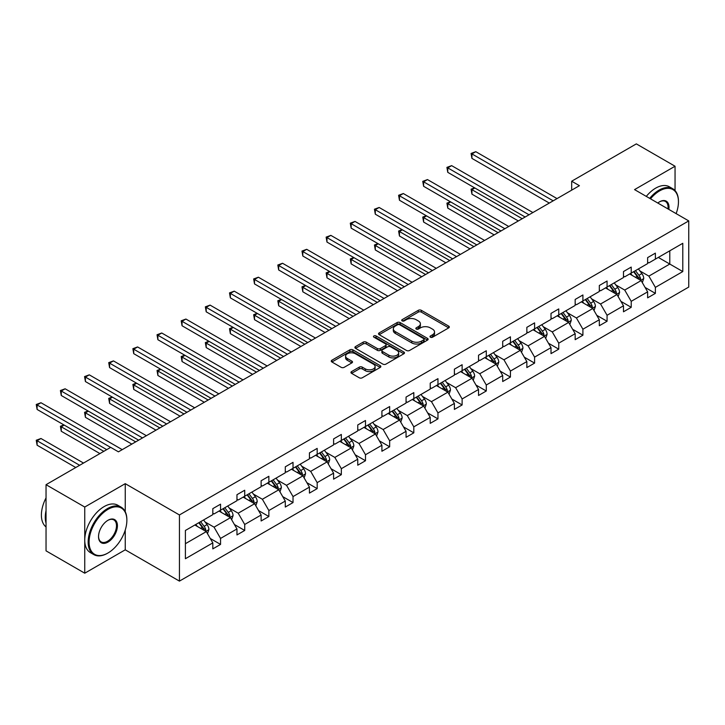 <?xml version="1.0" encoding="UTF-8"?>
<svg xmlns="http://www.w3.org/2000/svg" width="725" height="725" viewBox="0 0 725 725"><rect width="100%" height="100%" fill="white"/><g stroke="black" fill="none" stroke-linecap="round" stroke-linejoin="round"><path stroke-width="1.09" d="M430.423 337.207A1.504 0.87 0 0 0 432.553 337.207L448.702 327.881A2.148 1.242 0 0 0 449.328 327.002A2.148 1.242 0 0 0 448.702 326.123L421.343 310.327A2.148 1.242 0 0 0 418.298 310.327L402.148 319.653A1.504 0.87 0 0 0 401.713 320.269A1.504 0.87 0 0 0 402.148 320.876A1.504 0.87 0 0 0 404.278 320.876L406.372 319.671A6.878 3.969 0 0 1 416.096 319.671L418.379 320.994A6.878 3.969 0 0 1 420.391 323.794A6.878 3.969 0 0 1 418.379 326.603L416.286 327.809A1.504 0.87 0 0 0 415.851 328.425A1.504 0.87 0 0 0 416.286 329.041A1.504 0.87 0 0 0 418.416 329.041L420.509 327.836A6.878 3.969 0 0 1 430.233 327.836L432.517 329.15A6.878 3.969 0 0 1 434.529 331.959A6.878 3.969 0 0 1 432.517 334.769L430.423 335.974A1.504 0.87 0 0 0 429.979 336.59A1.504 0.87 0 0 0 430.423 337.207L430.423 335.974M351.571 371.581A2.148 1.242 0 0 0 350.945 372.46A2.148 1.242 0 0 0 351.571 373.339L359.247 377.77A2.148 1.242 0 0 0 362.292 377.77L380.226 367.412A2.148 1.242 0 0 0 380.852 366.533A2.148 1.242 0 0 0 380.226 365.654L352.867 349.858A2.148 1.242 0 0 0 349.831 349.858L331.887 360.216A2.148 1.242 0 0 0 331.262 361.095A2.148 1.242 0 0 0 331.887 361.974L341.158 367.321A2.148 1.242 0 0 0 344.203 367.321L351.879 362.89A2.148 1.242 0 0 0 352.504 362.011A2.148 1.242 0 0 0 351.879 361.141L347.284 358.485A5.746 3.317 0 0 1 345.598 356.138A5.746 3.317 0 0 1 349.142 353.066A5.746 3.317 0 0 1 355.413 353.791L373.42 364.186A5.746 3.317 0 0 1 375.106 366.533A5.746 3.317 0 0 1 371.562 369.605A5.746 3.317 0 0 1 365.291 368.88L362.292 367.149A2.148 1.242 0 0 0 359.247 367.149L351.571 371.581L351.571 373.339M125.244 483.666L84.752 507.038L46.037 484.69L46.037 550.846L84.752 573.203L125.244 549.822L179.438 581.115L179.438 514.958L125.244 483.666L125.244 511.705M675.048 190.584L675.048 166.233L634.556 189.615L688.75 220.907L179.438 514.958M675.048 166.233L636.332 143.885L571.681 181.214L571.681 190.149M46.037 484.69L110.689 447.361L118.429 451.838L579.42 185.682L571.681 181.214M406.526 350.474A2.148 1.242 0 0 0 409.562 350.474L427.496 340.116A2.148 1.242 0 0 0 428.131 339.246A2.148 1.242 0 0 0 427.496 338.367L400.137 322.571A2.148 1.242 0 0 0 397.101 322.571L379.166 332.92A2.148 1.242 0 0 0 378.532 333.799A2.148 1.242 0 0 0 379.166 334.678L406.526 350.474M374.517 337.524A1.504 0.87 0 0 1 376.048 337.741L376.048 335.956L403.861 352.015A2.148 1.242 0 0 1 404.487 352.885A2.148 1.242 0 0 1 403.861 353.764L385.927 364.122A2.148 1.242 0 0 1 382.882 364.122L355.522 348.326L355.522 346.568A2.148 1.242 0 0 0 354.897 347.447A2.148 1.242 0 0 0 355.522 348.326M355.522 346.568L363.198 342.137A2.148 1.242 0 0 1 366.243 342.137L377.335 348.544A2.148 1.242 0 0 0 380.38 348.544L385.473 345.608A2.148 1.242 0 0 0 386.099 344.728A2.148 1.242 0 0 0 385.473 343.849L373.919 337.179A1.504 0.87 0 0 1 373.475 336.563A1.504 0.87 0 0 1 374.408 335.766A1.504 0.87 0 0 1 376.048 335.956M84.752 507.038L84.752 573.203M185.401 530.464L212.815 514.641L212.815 508.651L220.554 504.183L220.554 510.173L236.966 500.694L236.966 494.704L244.715 490.236L244.715 496.226L261.127 486.747L261.127 480.757L268.866 476.289L268.866 482.279L285.288 472.8L285.288 466.809L293.027 462.342L293.027 468.332L309.439 458.853L309.439 452.862L317.178 448.394L317.178 454.385L333.6 444.905L333.6 438.915L341.339 434.447L341.339 440.438L357.751 430.958L357.751 424.968L365.5 420.5L365.5 426.49L381.912 417.011L381.912 411.021L389.651 406.553L389.651 412.543L406.063 403.064L406.063 397.073L413.812 392.606L413.812 398.596L430.224 389.117L430.224 383.126L437.963 378.658L437.963 384.649L454.385 375.169L454.385 369.179L462.124 364.711L462.124 370.702L478.536 361.222L478.536 355.232L486.285 350.764L486.285 356.754L502.697 347.275L502.697 341.285L510.436 336.817L510.436 342.807L526.848 333.328L526.848 327.337L534.597 322.87L534.597 328.86L551.009 319.39L551.009 313.399L558.748 308.923L558.748 314.913L575.17 305.442L575.17 299.452L582.909 294.975L582.909 300.966L599.321 291.495L599.321 285.505L607.07 281.028L607.07 287.018L623.482 277.548L623.482 271.558L631.221 267.081L631.221 273.071L647.633 263.601L647.633 257.611L655.382 253.134L655.382 259.124L682.787 243.301L682.787 271.558L655.382 287.381L655.382 293.371L647.633 297.839L647.633 291.849L631.221 301.328L631.221 307.318L623.482 311.786L623.482 305.796L607.07 315.275L607.07 321.266L599.321 325.733L599.321 319.743L582.909 329.222L582.909 335.213L575.17 339.681L575.17 333.69L558.748 343.17L558.748 349.16L551.009 353.628L551.009 347.638L534.597 357.117L534.597 363.107L526.848 367.575L526.848 361.585L510.436 371.064L510.436 377.054L502.697 381.522L502.697 375.532L486.285 385.011L486.285 391.002L478.536 395.469L478.536 389.479L462.124 398.958L462.124 404.949L454.385 409.417L454.385 403.426L437.963 412.906L437.963 418.887L430.224 423.364L430.224 417.373L413.812 426.844L413.812 432.834L406.063 437.311L406.063 431.321L389.651 440.791L389.651 446.781L381.912 451.258L381.912 445.268L365.5 454.738L365.5 460.728L357.751 465.205L357.751 459.215L341.339 468.685L341.339 474.676L333.6 479.153L333.6 473.162L317.178 482.632L317.178 488.623L309.439 493.1L309.439 487.109L293.027 496.58L293.027 502.57L285.288 507.047L285.288 501.057L268.866 510.527L268.866 516.517L261.127 520.985L261.127 515.004L244.715 524.474L244.715 530.464L236.966 534.932L236.966 528.942L220.554 538.421L220.554 544.412L212.815 548.879L212.815 542.889L185.401 558.721L185.401 530.464M179.438 581.115L688.75 287.064L688.75 220.907M219.004 511.062L230.468 517.677L214.047 527.157L205.084 521.982M214.047 527.157L220.554 538.421M230.468 517.677L236.966 528.942M212.815 513.209L214.047 513.925L220.554 510.173M243.165 497.114L254.62 503.73L238.208 513.209L229.245 508.035M238.208 513.209L244.715 524.474M254.62 503.73L261.127 515.004M236.966 499.262L238.208 499.978L244.715 496.226M267.317 483.167L278.781 489.792L262.368 499.262L253.406 494.088M262.368 499.262L268.866 510.527M278.781 489.792L285.288 501.057M261.127 485.315L262.368 486.031L268.866 482.279M291.477 469.229L302.932 475.845L286.52 485.315L277.557 480.14M286.52 485.315L293.027 496.58M302.932 475.845L309.439 487.109M285.288 471.368L286.52 472.084L293.027 468.332M315.638 455.282L327.093 461.897L310.681 471.368L301.718 466.193M310.681 471.368L317.178 482.632M327.093 461.897L333.6 473.162M309.439 457.421L310.681 458.137L317.178 454.385M339.789 441.335L351.253 447.95L334.832 457.421L325.869 452.246M334.832 457.421L341.339 468.685M351.253 447.95L357.751 459.215M333.6 443.473L334.832 444.189L341.339 440.438M363.95 427.388L375.405 434.003L358.993 443.473L350.03 438.299M358.993 443.473L365.5 454.738M375.405 434.003L381.912 445.268M357.751 429.526L358.993 430.242L365.5 426.49M388.102 413.44L399.566 420.056L383.153 429.526L374.191 424.352M383.153 429.526L389.651 440.791M399.566 420.056L406.063 431.321M381.912 415.579L383.153 416.295L389.651 412.543M412.262 399.493L423.717 406.109L407.305 415.579L398.342 410.404M407.305 415.579L413.812 426.844M423.717 406.109L430.224 417.373M406.063 401.632L407.305 402.348L413.812 398.596M436.423 385.546L447.878 392.162L431.466 401.632L422.503 396.457M431.466 401.632L437.963 412.906M447.878 392.162L454.385 403.426M430.224 387.685L431.466 388.401L437.963 384.649M460.574 371.599L472.038 378.214L455.617 387.694L446.654 382.519M455.617 387.694L462.124 398.958M472.038 378.214L478.536 389.479M454.385 373.747L455.617 374.453L462.124 370.702M484.735 357.652L496.19 364.267L479.778 373.747L470.815 368.572M479.778 373.747L486.285 385.011M496.19 364.267L502.697 375.532M478.536 359.799L479.778 360.506L486.285 356.754M508.887 343.704L520.351 350.32L503.938 359.799L494.976 354.625M503.938 359.799L510.436 371.064M520.351 350.32L526.848 361.585M502.697 345.852L503.938 346.568L510.436 342.807M533.047 329.757L544.502 336.373L528.09 345.852L519.127 340.678M528.09 345.852L534.597 357.117M544.502 336.373L551.009 347.638M526.848 331.905L528.09 332.621L534.597 328.86M557.199 315.81L568.663 322.426L552.251 331.905L543.288 326.73M552.251 331.905L558.748 343.17M568.663 322.426L575.17 333.69M551.009 317.958L552.251 318.674L558.748 314.913M581.359 301.863L592.823 308.478L576.402 317.958L567.439 312.783M576.402 317.958L582.909 329.222M592.823 308.478L599.321 319.743M575.17 304.011L576.402 304.727L582.909 300.966M605.52 287.916L616.975 294.531L600.563 304.011L591.6 298.836M600.563 304.011L607.07 315.275M616.975 294.531L623.482 305.796M599.321 290.063L600.563 290.779L607.07 287.018M629.672 273.968L641.136 280.584L624.714 290.063L615.752 284.889M624.714 290.063L631.221 301.328M641.136 280.584L647.633 291.849M623.482 276.116L624.714 276.832L631.221 273.071M658.318 257.429L669.782 264.045L648.875 276.116L639.912 270.942M648.875 276.116L655.382 287.381M682.787 271.558L669.782 264.045L669.782 250.814L682.787 243.301M647.633 262.169L648.875 262.885L655.382 259.124M185.401 543.696L206.308 531.624L194.853 525.009M206.308 531.624L212.815 542.889M645.078 287.426L655.382 293.371M620.926 301.373L631.221 307.318M596.766 315.321L607.07 321.266M572.614 329.268L582.909 335.213M548.453 343.215L558.748 349.16M524.293 357.162L534.597 363.107M500.141 371.109L510.436 377.054M475.981 385.057L486.285 391.002M451.829 398.995L462.124 404.949M427.668 412.942L437.963 418.887M403.517 426.889L413.812 432.834M379.356 440.836L389.651 446.781M355.196 454.783L365.5 460.728M331.044 468.731L341.339 474.676M306.883 482.678L317.178 488.623M282.732 496.625L293.027 502.57M258.571 510.572L268.866 516.517M234.411 524.519L244.715 530.464M210.259 538.467L220.554 544.412M125.244 549.822L125.244 530.066M431.022 337.415L432.517 336.554A6.878 3.969 0 0 0 434.529 333.745L434.529 331.959M420.391 323.794L420.391 325.588A6.878 3.969 0 0 1 418.379 328.398L416.884 329.25M448.702 326.123L448.702 327.881L421.343 312.112A2.148 1.242 0 0 0 418.298 312.112L402.756 321.093M427.496 338.367L427.496 340.116L400.137 324.356A2.148 1.242 0 0 0 397.101 324.356L379.193 334.696L379.166 332.92M423.699 339.853A1.504 0.87 0 0 0 424.134 339.246A1.504 0.87 0 0 0 423.699 338.629L399.683 324.764A1.504 0.87 0 0 0 397.554 324.764L395.352 326.032A6.878 3.969 0 0 0 393.331 328.842A6.878 3.969 0 0 0 395.352 331.651L411.764 341.131A6.878 3.969 0 0 0 421.497 341.131L423.699 339.853L423.699 341.647A1.504 0.87 0 0 0 424.134 341.031L424.134 339.246M393.331 328.842L393.331 330.627A6.878 3.969 0 0 0 395.352 333.437L395.352 331.651M423.699 341.647L421.497 342.916A6.878 3.969 0 0 1 411.764 342.916L395.352 333.437M355.558 348.344L363.198 343.922L363.198 342.137M386.099 344.728L386.099 346.514A2.148 1.242 0 0 1 385.473 347.393L380.38 350.329A2.148 1.242 0 0 1 377.335 350.329L366.243 343.922A2.148 1.242 0 0 0 363.198 343.922M376.048 337.741L403.834 353.782M388.854 355.196A5.746 3.317 0 0 0 395.116 355.912A5.746 3.317 0 0 0 398.668 352.848A5.746 3.317 0 0 0 396.983 350.501L390.639 346.831A2.148 1.242 0 0 0 387.594 346.831L382.51 349.776A2.148 1.242 0 0 0 381.876 350.646A2.148 1.242 0 0 0 382.51 351.525L388.854 355.196L388.854 356.981A5.746 3.317 0 0 0 395.116 357.697A5.746 3.317 0 0 0 398.668 354.634L398.668 352.848M381.876 350.646L381.876 352.441A2.148 1.242 0 0 0 382.51 353.32L382.51 351.525M388.854 356.981L382.51 353.32M375.106 366.533L375.106 368.318A5.746 3.317 0 0 1 371.562 371.39A5.746 3.317 0 0 1 365.291 370.665L362.292 368.934A2.148 1.242 0 0 0 359.247 368.934L351.607 373.348M345.598 356.138L345.598 357.923A5.746 3.317 0 0 0 347.284 360.271L347.284 358.485M351.852 362.908L347.284 360.271M380.199 367.43L352.867 351.652A2.148 1.242 0 0 0 349.831 351.652L331.923 361.983M642.314 282.623L643.737 278.509A5.8 3.353 -120 0 0 641.879 273.57L638.408 268.93M632.173 275.409L630.659 273.397M474.866 187.993L471.93 189.687L471.93 194.155L518.339 220.953M640.275 280.086L640.601 278.753A5.8 3.353 -120 0 0 638.942 275.264L635.463 270.624M634.013 271.467L637.837 276.569A2.954 1.704 60 0 1 638.372 277.476L640.601 278.753M633.605 271.703L637.085 276.343A5.8 3.353 60 0 1 638.526 279.08M471.93 194.155L471.078 189.198L522.208 218.714M471.078 189.198L474.531 187.793M553.175 200.834L471.93 153.927L475.799 151.688L557.045 198.605M549.305 203.073L471.93 158.394L471.93 153.927L471.078 153.437L475.799 151.688M471.93 158.394L471.078 153.437M676.135 213.621A26.716 15.424 120 0 0 678.455 201.822A26.716 15.424 120 0 0 659.56 190.911A26.716 15.424 120 0 0 650.497 198.822M649.691 198.36A27.378 15.805 -60 0 1 659.097 190.104A27.378 15.805 -60 0 1 672.782 188.754A27.378 15.805 -60 0 1 678.455 201.287A27.378 15.805 -60 0 1 678.455 201.559M657.793 203.036A13.358 7.712 -60 0 1 659.56 201.822L659.56 201.822A13.358 7.712 -60 0 1 668.84 209.416M646.283 196.393A27.378 15.805 -60 0 1 655.69 188.137A27.378 15.805 -60 0 1 669.374 186.787L672.782 188.754M667.97 208.909A12.706 7.332 120 0 0 665.45 201.459A12.706 7.332 120 0 0 659.324 201.958M107.517 553.266L107.98 552.994A26.716 15.424 120 0 0 126.866 520.278A26.716 15.424 120 0 0 107.98 509.367A26.716 15.424 120 0 0 89.084 542.092A26.716 15.424 120 0 0 107.98 552.994L107.508 553.266A27.378 15.805 -60 0 1 107.508 553.266A27.378 15.805 -60 0 1 93.824 554.616A27.378 15.805 -60 0 1 89.628 532.685A27.378 15.805 -60 0 1 107.508 508.56A27.378 15.805 -60 0 1 121.202 507.21A27.378 15.805 -60 0 1 126.866 519.734A27.378 15.805 -60 0 1 126.866 520.006M107.98 542.092A13.358 7.712 -60 0 1 98.528 536.636A13.358 7.712 -60 0 1 107.98 520.278L107.98 520.278A13.358 7.712 -60 0 1 117.423 525.725A13.358 7.712 -60 0 1 107.98 542.092M98.537 536.364A12.706 7.332 120 0 0 101.165 541.91A12.706 7.332 120 0 0 107.508 541.285A12.706 7.332 120 0 0 115.81 530.093A12.706 7.332 120 0 0 113.861 519.916A12.706 7.332 120 0 0 107.744 520.414M93.824 554.616L90.417 552.649A27.378 15.805 -60 0 1 86.221 530.718A27.378 15.805 -60 0 1 104.11 506.594A27.378 15.805 -60 0 1 117.794 505.243L121.202 507.21M46.037 523.133A27.378 15.805 -60 0 1 46.037 510.618M46.037 526.93A27.378 15.805 -60 0 1 46.037 497.876M618.153 296.57L619.576 292.456A5.8 3.353 -120 0 0 617.727 287.517L614.247 282.877M608.012 289.357L606.508 287.345M450.714 201.94L447.769 203.634L447.769 208.102L494.178 234.9M616.123 294.033L616.44 292.701A5.8 3.353 -120 0 0 614.782 289.212L611.302 284.572M609.852 285.414L613.676 290.517A2.954 1.704 60 0 1 614.22 291.414L616.44 292.701M609.444 285.65L612.924 290.29A5.8 3.353 60 0 1 614.374 293.027M447.769 208.102L446.917 203.145L498.048 232.662M446.917 203.145L450.37 201.74M593.993 310.517L595.424 306.403A5.8 3.353 -120 0 0 593.567 301.464L590.096 296.824M583.861 303.304L582.347 301.292M426.554 215.887L423.608 217.582L423.608 222.049L470.017 248.847M591.963 307.98L592.289 306.648A5.8 3.353 -120 0 0 590.63 303.159L587.15 298.519M585.691 299.362L589.525 304.464A2.954 1.704 60 0 1 590.059 305.361L592.289 306.648M585.293 299.597L588.763 304.237A5.8 3.353 60 0 1 590.213 306.974M423.608 222.049L422.757 217.092L473.896 246.609M422.757 217.092L426.218 215.688M529.023 214.781L447.769 167.874L451.639 165.635L532.893 212.552M525.145 217.02L447.769 172.342L447.769 167.874L446.917 167.384L451.639 165.635M447.769 172.342L446.917 167.384M504.863 228.728L423.608 181.821L427.487 179.583L508.733 226.499M500.993 230.967L423.608 186.289L423.608 181.821L422.757 181.332L427.487 179.583M423.608 186.289L422.757 181.332M569.841 324.465L571.264 320.35A5.8 3.353 -120 0 0 569.415 315.411L565.935 310.771M559.7 317.251L558.196 315.239M402.402 229.834L399.457 231.529L399.457 235.997L445.866 262.794M567.802 321.927L568.128 320.595A5.8 3.353 -120 0 0 566.47 317.106L562.99 312.466M561.54 313.309L565.364 318.411A2.954 1.704 60 0 1 565.899 319.308L568.128 320.595M561.132 313.535L564.612 318.184A5.8 3.353 60 0 1 566.053 320.921M399.457 235.997L398.605 231.039L449.736 260.556M398.605 231.039L402.058 229.635M480.702 242.676L399.457 195.768L403.327 193.53L484.581 240.446M476.832 244.914L399.457 200.236L399.457 195.768L398.605 195.279L403.327 193.53M399.457 200.236L398.605 195.279M545.68 338.412L547.103 334.298A5.8 3.353 -120 0 0 545.254 329.358L541.774 324.718M535.539 331.198L534.035 329.186M378.242 243.781L375.296 245.476L375.296 249.944L421.705 276.742M543.65 335.874L543.977 334.542A5.8 3.353 -120 0 0 542.309 331.053L538.838 326.413M537.379 327.256L541.203 332.358A2.954 1.704 60 0 1 541.747 333.255L543.977 334.542M536.98 327.483L540.451 332.132A5.8 3.353 60 0 1 541.901 334.868M375.296 249.944L374.444 244.987L425.575 274.503M374.444 244.987L377.897 243.582M456.551 256.623L375.296 209.715L379.166 207.477L460.42 254.393M452.681 258.861L375.296 214.183L375.296 209.715L374.444 209.226L379.166 207.477M375.296 214.183L374.444 209.226M521.529 352.359L522.952 348.245A5.8 3.353 -120 0 0 521.094 343.306L517.623 338.666M511.388 345.145L509.874 343.133M354.081 257.728L351.145 259.423L351.145 263.891L397.554 290.689M519.49 349.822L519.816 348.489A5.8 3.353 -120 0 0 518.158 345L514.678 340.36M513.228 341.203L517.052 346.305A2.954 1.704 60 0 1 517.587 347.202L519.816 348.489M512.82 341.43L516.3 346.079A5.8 3.353 60 0 1 517.741 348.816M351.145 263.891L350.293 258.934L401.423 288.45M350.293 258.934L353.746 257.529M432.39 270.57L351.145 223.663L355.014 221.424L436.26 268.332M428.52 272.808L351.145 228.13L351.145 223.663L350.293 223.173L355.014 221.424M351.145 228.13L350.293 223.173M497.368 366.306L498.791 362.192A5.8 3.353 -120 0 0 496.942 357.253L493.462 352.613M487.227 359.093L485.723 357.081M329.929 271.667L326.984 273.37L326.984 277.838L373.393 304.636M495.338 363.769L495.655 362.437A5.8 3.353 -120 0 0 493.997 358.947L490.526 354.308M489.067 355.15L492.891 360.252A2.954 1.704 60 0 1 493.435 361.15L495.655 362.437M488.659 355.377L492.139 360.017A5.8 3.353 60 0 1 493.589 362.763M326.984 277.838L326.132 272.881L377.263 302.397M326.132 272.881L329.585 271.476M408.238 284.517L326.984 237.61L330.854 235.371L412.108 282.279M404.36 286.756L326.984 242.078L326.984 237.61L326.132 237.12L330.854 235.371M326.984 242.078L326.132 237.12M473.207 380.253L474.639 376.139A5.8 3.353 -120 0 0 472.782 371.2L469.311 366.56M463.076 373.04L461.562 371.028M305.769 285.614L302.823 287.317L302.823 291.785L349.233 318.583M471.177 377.716L471.504 376.384A5.8 3.353 -120 0 0 469.845 372.895L466.365 368.255M464.915 369.097L468.74 374.2A2.954 1.704 60 0 1 469.274 375.097L471.504 376.384M464.507 369.324L467.987 373.964A5.8 3.353 60 0 1 469.428 376.71M302.823 291.785L301.972 286.828L353.111 316.345M301.972 286.828L305.433 285.423M384.078 298.464L302.823 251.557L306.702 249.318L387.947 296.226M380.208 300.703L302.823 256.025L302.823 251.557L301.972 251.068L306.702 249.318M302.823 256.025L301.972 251.068M449.056 394.201L450.479 390.086A5.8 3.353 -120 0 0 448.63 385.147L445.15 380.498M438.915 386.987L437.411 384.975M281.617 299.561L278.672 301.265L278.672 305.733L325.081 332.53M447.017 391.663L447.343 390.331A5.8 3.353 -120 0 0 445.685 386.842L442.205 382.202M440.755 383.045L444.579 388.147A2.954 1.704 60 0 1 445.114 389.044L447.343 390.331M440.347 383.271L443.827 387.911A5.8 3.353 60 0 1 445.268 390.657M278.672 305.733L277.82 300.775L328.951 330.292M277.82 300.775L281.273 299.371M359.917 312.412L278.672 265.504L282.542 263.266L363.796 310.173M356.048 314.65L278.672 269.972L278.672 265.504L277.82 265.015L282.542 263.266M278.672 269.972L277.82 265.015M424.895 408.148L426.318 404.033A5.8 3.353 -120 0 0 424.469 399.094L420.989 394.445M414.754 400.934L413.25 398.922M257.457 313.508L254.511 315.212L254.511 319.68L300.92 346.478M422.865 405.61L423.192 404.278A5.8 3.353 -120 0 0 421.524 400.789L418.053 396.149M416.594 396.983L420.428 402.094A2.954 1.704 60 0 1 420.962 402.991L423.192 404.278M416.195 397.218L419.666 401.858A5.8 3.353 60 0 1 421.116 404.604M254.511 319.68L253.659 314.722L304.79 344.239M253.659 314.722L257.112 313.318M400.744 422.095L402.167 417.981A5.8 3.353 -120 0 0 400.309 413.042L396.838 408.392M390.603 414.881L389.089 412.869M233.296 327.455L230.36 329.159L230.36 333.627L276.769 360.425M398.705 419.558L399.031 418.225A5.8 3.353 -120 0 0 397.373 414.736L393.892 410.096M392.442 410.93L396.267 416.041A2.954 1.704 60 0 1 396.802 416.938L399.031 418.225M392.035 411.166L395.515 415.806A5.8 3.353 60 0 1 396.956 418.552M230.36 333.627L229.508 328.67L280.638 358.186M229.508 328.67L232.961 327.265M376.583 436.042L378.006 431.928A5.8 3.353 -120 0 0 376.157 426.98L372.677 422.34M366.442 428.828L364.938 426.817M209.144 341.403L206.199 343.106L206.199 347.574L252.608 374.372M374.553 433.505L374.87 432.173A5.8 3.353 -120 0 0 373.212 428.683L369.741 424.043M368.282 424.877L372.106 429.988A2.954 1.704 60 0 1 372.65 430.886L374.87 432.173M367.883 425.113L371.354 429.753A5.8 3.353 60 0 1 372.804 432.499M206.199 347.574L205.347 342.617L256.478 372.133M205.347 342.617L208.8 341.212M352.423 449.989L353.854 445.875A5.8 3.353 -120 0 0 351.997 440.927L348.526 436.287M342.291 442.776L340.777 440.764M184.984 355.35L182.047 357.053L182.047 361.521L228.448 388.319M350.392 447.452L350.719 446.12A5.8 3.353 -120 0 0 349.06 442.631L345.58 437.991M344.13 438.824L347.955 443.936A2.954 1.704 60 0 1 348.489 444.833L350.719 446.12M343.722 439.06L347.202 443.7A5.8 3.353 60 0 1 348.643 446.446M182.047 361.521L181.196 356.555L232.326 386.081M181.196 356.555L184.648 355.159M328.271 463.937L329.694 459.822A5.8 3.353 -120 0 0 327.845 454.874L324.365 450.234M318.13 456.723L316.626 454.711M160.832 369.297L157.887 371.001L157.887 375.468L204.296 402.266M326.232 461.399L326.558 460.067A5.8 3.353 -120 0 0 324.9 456.578L321.42 451.938M319.97 452.772L323.794 457.883A2.954 1.704 60 0 1 324.329 458.78L326.558 460.067M319.562 453.007L323.042 457.647A5.8 3.353 60 0 1 324.492 460.393M157.887 375.468L157.035 370.502L208.166 400.028M157.035 370.502L160.488 369.107M304.11 477.875L305.533 473.769A5.8 3.353 -120 0 0 303.684 468.821L300.204 464.181M293.969 470.67L292.465 468.658M136.672 383.244L133.726 384.948L133.726 389.416L180.135 416.204M302.08 475.346L302.407 474.014A5.8 3.353 -120 0 0 300.739 470.525L297.268 465.885M295.809 466.719L299.642 471.83A2.954 1.704 60 0 1 300.177 472.727L302.407 474.014M295.41 466.954L298.881 471.594A5.8 3.353 60 0 1 300.331 474.34M133.726 389.416L132.874 384.449L184.005 413.975M132.874 384.449L136.327 383.054M279.959 491.822L281.382 487.717A5.8 3.353 -120 0 0 279.524 482.768L276.053 478.128M269.818 484.617L268.313 482.596M112.511 397.191L109.575 398.895L109.575 403.363L155.984 430.152M277.92 489.293L278.246 487.961A5.8 3.353 -120 0 0 276.587 484.472L273.108 479.832M271.657 480.666L275.482 485.777A2.954 1.704 60 0 1 276.017 486.674L278.246 487.961M271.25 480.902L274.73 485.542A5.8 3.353 60 0 1 276.171 488.287M109.575 403.363L108.723 398.397L159.853 427.922M108.723 398.397L112.176 396.992M255.798 505.769L257.221 501.664A5.8 3.353 -120 0 0 255.372 496.716L251.892 492.076M245.657 498.555L244.153 496.543M88.359 411.138L85.414 412.842L85.414 417.31L131.823 444.099M253.768 503.241L254.094 501.908A5.8 3.353 -120 0 0 252.427 498.419L248.956 493.779M247.497 494.613L251.321 499.724A2.954 1.704 60 0 1 251.865 500.622L254.094 501.908M247.098 494.849L250.569 499.489A5.8 3.353 60 0 1 252.019 502.235M85.414 417.31L84.562 412.344L135.693 441.869M84.562 412.344L88.015 410.939M231.647 519.716L233.069 515.611A5.8 3.353 -120 0 0 231.212 510.663L227.741 506.023M221.506 512.502L219.992 510.491M64.199 425.086L61.262 426.789L61.262 431.257L99.923 453.578M229.608 517.188L229.934 515.856A5.8 3.353 -120 0 0 228.275 512.367L224.795 507.727M223.345 508.56L227.17 513.672A2.954 1.704 60 0 1 227.704 514.569L229.934 515.856M222.938 508.796L226.417 513.436A5.8 3.353 60 0 1 227.858 516.173M61.262 431.257L60.411 426.291L103.793 451.34M60.411 426.291L63.863 424.886M207.486 533.663L208.909 529.558A5.8 3.353 -120 0 0 207.06 524.61L203.58 519.97M197.345 526.45L195.841 524.438M83.511 463.058L40.972 438.498L37.102 440.737L37.102 445.204L75.772 467.525M205.456 531.135L205.773 529.803A5.8 3.353 -120 0 0 204.115 526.314L200.635 521.674M199.185 522.507L203.009 527.619A2.954 1.704 60 0 1 203.544 528.516L205.773 529.803M198.777 522.743L202.257 527.383A5.8 3.353 60 0 1 203.707 530.12M37.102 445.204L36.25 440.238L79.641 465.287M36.25 440.238L40.972 438.498M335.766 326.359L254.511 279.451L258.381 277.213L339.635 324.12M331.896 328.597L254.511 283.919L254.511 279.451L253.659 278.953L258.381 277.213M254.511 283.919L253.659 278.953M311.605 340.306L230.36 293.398L234.229 291.16L315.475 338.067M307.735 342.544L230.36 297.866L230.36 293.398L229.508 292.9L234.229 291.16M230.36 297.866L229.508 292.9M287.453 354.253L206.199 307.346L210.069 305.107L291.323 352.015M283.584 356.492L206.199 311.813L206.199 307.346L205.347 306.847L210.069 305.107M206.199 311.813L205.347 306.847M263.293 368.2L182.047 321.293L185.917 319.054L267.163 365.962M259.423 370.43L182.047 325.761L182.047 321.293L181.196 320.794L185.917 319.054M182.047 325.761L181.196 320.794M239.141 382.147L157.887 335.24L161.757 333.002L243.011 379.909M235.263 384.377L157.887 339.708L157.887 335.24L157.035 334.742L161.757 333.002M157.887 339.708L157.035 334.742M214.981 396.095L133.726 349.187L137.605 346.949L218.85 393.856M211.111 398.324L133.726 353.655L133.726 349.187L132.874 348.689L137.605 346.949M133.726 353.655L132.874 348.689M190.82 410.042L109.575 363.134L113.444 360.896L194.699 407.803M186.95 412.271L109.575 367.602L109.575 363.134L108.723 362.636L113.444 360.896M109.575 367.602L108.723 362.636M166.668 423.989L85.414 377.072L89.284 374.843L170.538 421.751M162.799 426.218L85.414 381.549L85.414 377.072L84.562 376.583L89.284 374.843M85.414 381.549L84.562 376.583M142.508 437.936L61.262 391.02L65.132 388.79L146.377 435.698M138.638 440.166L61.262 395.497L61.262 391.02L60.411 390.53L65.132 388.79M61.262 395.497L60.411 390.53M110.608 447.407L37.102 404.967L40.972 402.737L122.226 449.645M106.738 449.645L37.102 409.444L37.102 404.967L36.25 404.478L40.972 402.737M37.102 409.444L36.25 404.478M432.517 336.554L432.517 334.769M416.286 329.041L416.286 327.809M418.379 328.398L418.379 326.603M402.148 320.876L402.148 319.653M418.298 312.112L418.298 310.327M421.343 312.112L421.343 310.327M397.101 324.356L397.101 322.571M400.137 324.356L400.137 322.571M411.764 342.916L411.764 341.131M421.497 342.916L421.497 341.131M366.243 343.922L366.243 342.137M377.335 350.329L377.335 348.544M380.38 350.329L380.38 348.544M385.473 347.393L385.473 345.608M403.861 353.764L403.861 352.015M359.247 368.934L359.247 367.149M362.292 368.934L362.292 367.149M365.291 370.665L365.291 368.88M351.879 362.89L351.879 361.141M331.887 361.974L331.887 360.216M349.831 351.652L349.831 349.858M352.867 351.652L352.867 349.858M380.226 367.412L380.226 365.654M640.719 280.339L643.7 278.627M638.942 275.264L641.879 273.57M635.435 277.294L637.085 276.343M616.558 294.287L619.54 292.565M614.782 289.212L617.727 287.517M611.275 291.242L612.924 290.29M592.397 308.234L595.379 306.512M590.63 303.159L593.567 301.464M587.114 305.189L588.763 304.237M568.246 322.181L571.228 320.459M566.47 317.106L569.415 315.411M562.963 319.136L564.612 318.184M544.085 336.128L547.067 334.406M542.309 331.053L545.254 329.358M538.802 333.083L540.451 332.132M519.934 350.075L522.915 348.353M518.158 345L521.094 343.306M514.65 347.03L516.3 346.079M495.773 364.022L498.755 362.301M493.997 358.947L496.942 357.253M490.49 360.978L492.139 360.017M471.612 377.97L474.594 376.248M469.845 372.895L472.782 371.2M466.329 374.925L467.987 373.964M447.461 391.917L450.442 390.195M445.685 386.842L448.63 385.147M442.178 388.872L443.827 387.911M423.3 405.864L426.282 404.142M421.524 400.789L424.469 399.094M418.017 402.81L419.666 401.858M399.149 419.811L402.13 418.089M397.373 414.736L400.309 413.042M393.865 416.757L395.515 415.806M374.988 433.758L377.97 432.037M373.212 428.683L376.157 426.98M369.705 430.704L371.354 429.753M350.827 447.706L353.809 445.984M349.06 442.631L351.997 440.927M345.544 444.652L347.202 443.7M326.676 461.653L329.657 459.931M324.9 456.578L327.845 454.874M321.392 458.599L323.042 457.647M302.515 475.6L305.497 473.878M300.739 470.525L303.684 468.821M297.232 472.546L298.881 471.594M278.364 489.547L281.345 487.825M276.587 484.472L279.524 482.768M273.08 486.493L274.73 485.542M254.203 503.494L257.185 501.772M252.427 498.419L255.372 496.716M248.92 500.44L250.569 499.489M230.052 517.442L233.024 515.72M228.275 512.367L231.212 510.663M224.768 514.388L226.417 513.436M205.891 531.389L208.873 529.667M204.115 526.314L207.06 524.61M200.608 528.335L202.257 527.383M678.455 201.822L678.455 201.287M126.866 520.278L126.866 519.734"/></g></svg>
